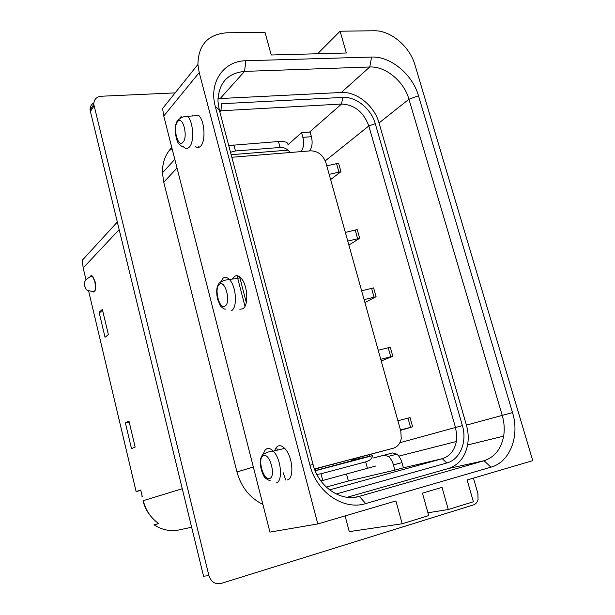 <?xml version="1.0" encoding="UTF-8"?>
<svg xmlns="http://www.w3.org/2000/svg" width="615" height="615" viewBox="0 0 615 615"><rect width="100%" height="100%" fill="white"/><g stroke="black" fill="none" stroke-linecap="round" stroke-linejoin="round"><path stroke-width="0.92" d="M326.257 487.08L348.374 481.007L346.514 474.08M369.446 454.646L369.615 456.146M318.708 469.691L318.301 468.138M108.363 334.583L102.367 309.414L99.107 312.305L105.034 337.251L108.363 334.583M135.146 447.043L128.942 420.998L125.375 422.882L131.51 448.689L135.146 447.043M182.248 488.74L143.264 500.671C145.732 510.442 150.929 518.107 158.847 523.657L154.019 524.81C162.598 530.368 171.639 531.921 181.148 529.477L191.634 527.255M142.303 496.636L140.727 490.017L136.115 491.562L88.614 290.91M197.915 64.49L162.606 108.509L163.751 116.02L199.222 72.57L197.915 64.49C198.307 44.91 207.885 34.348 226.643 32.795L264.988 32.264L271.246 54.996L346.36 52.998L340.103 31.219L373.928 30.75C390.563 30.189 409.79 46.425 415.002 65.036L532.751 460.65L467.131 479.977L473.381 501.771L448.289 509.527L442.024 487.364L422.444 493.13L428.716 515.578L402.187 523.78L349.289 531.644L345.084 515.908M163.751 116.02L269.954 532.098L317.801 523.942L395.899 500.948L402.187 523.78M215.358 106.679C208.531 82.525 223.66 60.8 245.854 60.747L371.598 57.057C390.64 56.134 412.534 74.461 418.5 95.794L512.503 412.596C519.875 435.989 510.104 462.042 490.962 467.169L365.725 503.577C343.8 510.704 316.571 492.369 309.96 465.217L215.358 106.679L219.255 109.716L313.043 464.486C318.524 486.949 341.018 502.171 359.306 496.359L484.066 460.743C494.652 457.199 501.179 448.996 503.647 436.135C504.738 429.308 504.262 422.374 502.217 415.333L408.944 99.223C403.993 81.388 385.643 66.112 369.761 66.989L244.555 71.394C227.365 73.162 218.502 83.163 217.964 101.383L219.255 109.716M199.222 72.57L317.801 523.942M317.601 53.766L340.103 31.219M287.297 479.946C294.6 478.901 292.717 455.992 284.637 448.358C282.439 446.129 280.371 445.314 278.449 445.898C276.742 446.513 275.497 448.143 274.705 450.803M239.85 309.276L242.817 308.784C249.021 305.67 247.637 284.284 240.749 277.842C238.497 275.605 236.383 275.143 234.423 276.466L232.324 279.087M192.587 115.489L192.188 115.989M195.255 146.608C197.138 148.015 198.914 147.884 200.575 146.216C205.871 141.404 204.772 121.063 198.86 115.597L187.544 116.258C180.541 117.142 181.74 117.342 177.504 120.548C175.498 123.684 174.829 128.228 175.498 134.178C176.482 139.013 177.343 141.896 178.073 142.826C180.341 145.563 182.102 146.862 183.347 146.731C185.453 148.853 187.452 148.961 189.351 147.047C194.548 142.219 193.394 121.755 187.544 116.258M177.028 168.049L163.759 182.178L236.967 471.997C241.203 487.157 249.844 497.966 262.889 504.408M163.759 182.178L162.437 172.846C162.291 162.637 165.412 154.188 171.785 147.508M175.129 92.896L101.237 96.24C96.309 96.832 93.826 99.553 93.803 104.419L208.923 575.671C211.106 581.998 215.173 584.581 221.131 583.427L473.458 504.915C475.733 504.123 477.263 502.37 478.047 499.641L477.924 493.637L473.45 478.116M85.977 279.748L83.179 267.94L82.249 260.291L117.257 222.115M172.062 148.584L168.633 151.275M93.78 292.048C95.732 291.103 96.155 287.582 95.041 281.478L92.688 276.243L91.366 275.658L90.305 276.696M99.107 312.305L102.913 311.713M125.375 422.882L129.196 422.067M140.82 490.386L136.115 491.562M158.685 523.549L154.019 524.81M228.734 145.555L278.449 141.535C285.314 141.189 288.481 142.396 287.951 145.171M378.225 350.258L390.279 347.244L392.808 356.246L380.747 359.283M381.231 361.02L392.808 356.246M397.897 420.768L410.051 417.6L412.634 426.802L400.473 429.985M400.565 430.339L412.634 426.802M330.609 179.58L340.956 171.693L338.573 163.19L326.78 165.835M348.882 245.078L359.675 238.297L357.23 229.61L345.346 232.385M364.91 302.534L376.088 296.738L373.605 287.889L361.635 290.787M325.266 160.869L368.823 125.952L455.492 427.479L399.865 442.731M288.058 144.64L301.588 132.632L310.129 132.041L311.428 136.707C312.781 142.765 312.128 147.5 309.483 150.936M373.536 457.929L392.578 452.955L396.844 454.147C399.15 456.007 400.865 458.828 401.972 462.595L403.409 467.769L394.892 470.129L393.446 464.917C392.339 461.127 390.633 458.298 388.342 456.415L384.098 455.2L373.543 457.96M300.989 151.628C303.61 148.184 304.24 143.418 302.888 137.337L301.588 132.632M348.374 481.007L394.892 470.129M342.716 97.408L221.684 103.727L220.893 110.785L341.563 104.027C354.532 104.727 363.619 112.03 368.823 125.952L375.265 123.661C371.268 108.901 355.977 96.447 342.716 97.408L341.563 104.027L309.553 132.071M340.956 171.693L329.156 174.353M359.675 238.297L347.775 241.088M376.088 296.738L364.111 299.643M246.315 302.511L239.627 276.85M398.812 456.13L456.338 441.516C454.523 450.518 449.849 456.238 442.316 458.69L329.579 489.901M456.338 441.516L456.714 434.551L455.492 427.479L462.395 425.642C467.346 441.747 460.128 459.582 446.751 463.003L336.174 493.999M512.503 412.596L466.416 425.119C468.33 431.838 468.715 438.457 467.585 444.976C465.048 457.26 458.629 465.117 448.327 468.538L347.098 497.281M466.416 425.119L379.04 122.946C374.397 105.857 356.715 91.412 341.31 92.481L217.941 98.646M198.507 146.362L198.776 147.416M232.754 278.326L232.931 279.002M276.573 447.166L277.35 450.157M285.76 480.038L283.223 472.781M375.265 123.661L462.395 425.642M244.993 306.27L237.044 275.743M219.839 111.922L220.893 110.785L219.57 110.892M375.75 466.024L320.899 480.999M316.84 474.426L320.976 473.773L365.671 461.865C369.7 460.727 372.006 458.652 372.598 455.638L315.164 470.783M315.103 470.644L351.834 460.773M372.598 455.638L351.757 460.189M230.502 152.266L235.476 150.959L280.063 147.469C283.131 147.262 285.737 148.154 287.874 150.152L290.295 152.497M287.874 150.152L231.148 154.696M208.923 575.671L203.557 576.201L90.067 110.062C89.928 106.841 91.181 104.458 93.818 102.913M427.932 512.772L448.289 509.527M142.034 496.72L141.95 495.152M143.003 500.779C144.41 506.606 147.023 511.757 150.829 516.239M314.442 468.945L393.162 448.274C397.505 446.928 400.196 443.707 401.241 438.61L400.826 431.261L325.904 162.698C323.052 154.988 318.001 151.029 310.736 150.829L231.824 157.263M393.162 448.274L351.657 459.374M321.66 467.254L315.564 468.853M315.979 470.413L315.557 468.815L314.503 469.091M351.857 460.95L351.642 459.236L333.092 464.11L321.614 467.2L322.714 468.638M333.307 465.847L333.092 464.11M119.102 229.703L83.179 267.94M253.334 466.985L236.967 471.997M338.88 171.893L336.49 163.375M446.751 463.003L442.316 458.69L402.833 467.938M392.578 452.955L384.098 455.2M365.725 503.577L359.306 496.359L354.786 497.281M490.962 467.169L484.066 460.743L448.327 468.538M245.854 60.747L244.555 71.394L220.285 98.446M371.598 57.057L369.761 66.989L341.31 92.481M418.5 95.794L408.944 99.223L379.04 122.946M311.428 136.707L302.888 137.337M401.972 462.595L393.446 464.917M374.012 297.091L371.529 288.235M357.592 238.574L355.155 229.879M410.559 427.325L407.976 418.115M390.733 356.677L388.203 347.66M367.455 468.415L365.671 461.865M322.76 480.5L320.976 473.773M278.449 141.535L280.063 147.469M233.861 144.879L235.476 150.959M94.041 105.926L90.305 111.553M92.688 276.243L92.458 276.273C90.405 276.004 85.216 279.656 84.832 281.755L84.363 285.414L86.1 289.173C85.731 289.826 87.83 290.595 92.388 291.479C95.202 292.679 96.009 289.35 94.802 281.509L92.458 276.273C91.474 275.336 90.674 275.505 90.051 276.788M276.027 482.936C283.223 481.914 281.286 458.875 273.291 451.156C271.115 448.904 269.078 448.074 267.179 448.658C265.403 449.304 264.143 451.079 263.397 453.993M269.493 478.516C276.312 477.263 270 452.863 263.597 455.6C257.001 457.145 263.059 480.807 269.493 478.516M225.113 306.016C231.194 302.611 225.213 279.479 219.517 284.261C213.643 287.889 219.394 310.36 225.113 306.016M182.986 142.234C188.39 136.899 182.709 114.936 177.666 121.57C172.438 127.067 177.912 148.43 182.986 142.234M231.563 310.644C237.667 307.531 236.221 286.013 229.41 279.518C227.181 277.257 225.105 276.788 223.168 278.111L220.547 282.124M181.371 116.135L179.934 118.526M313.043 464.486L309.96 465.217M174.814 159.354L162.437 172.846M467.585 444.976L503.647 436.135M396.844 454.147L388.342 456.415M93.803 104.419L90.067 110.062M284.637 448.358L273.291 451.156C266.341 451.948 266.802 452.832 263.389 454.001C259.791 457.391 259.307 463.318 261.936 471.782C263.051 474.841 264.127 476.886 265.142 477.924C267.84 479.9 269.508 480.715 270.139 480.361M240.749 277.842L229.41 279.518C222.43 280.348 223.299 280.917 219.332 283.008C216.557 286.175 215.98 291.587 217.602 299.259L220.378 305.986C223.045 308.438 224.759 309.476 225.521 309.091"/></g></svg>

